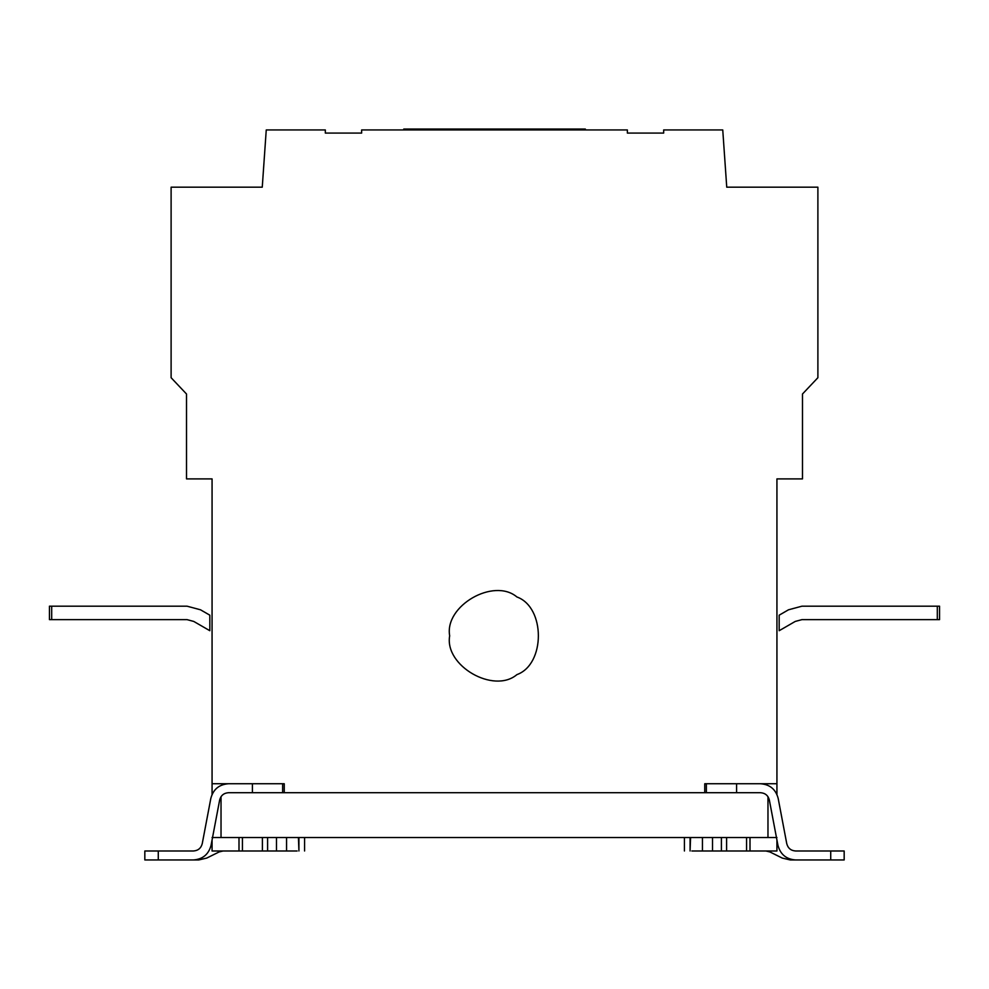 <?xml version="1.0" encoding="UTF-8"?>
<svg xmlns="http://www.w3.org/2000/svg" width="989" height="989" viewBox="0 0 989 989"><rect width="100%" height="100%" fill="white"/><g stroke="black" fill="none" stroke-linecap="round" stroke-linejoin="round"><path stroke-width="1.48" d="M449.674 635.803C444.284 605.886 493.696 577.353 516.913 596.973C545.52 607.271 545.52 664.324 516.913 674.622C493.696 694.241 444.284 665.721 449.674 635.803M202.238 843.691C201.027 848.203 198.097 850.639 193.436 850.985C198.097 850.639 201.027 848.203 202.238 843.691L210.842 798.333C213.265 789.309 219.15 784.45 228.459 783.745M212.932 792.708L212.066 792.708L212.066 783.745L284.251 783.745L284.251 792.708L228.459 792.708C223.798 793.067 220.868 795.49 219.657 800.002C220.868 795.49 223.798 793.067 228.459 792.708M282.644 792.708L282.644 783.745L284.251 783.745M193.436 850.985L158.277 850.985L158.277 859.948L193.436 859.948C202.745 859.243 208.617 854.385 211.053 845.36L219.657 800.002M158.277 859.948L144.827 859.948L144.827 850.985L158.277 850.985M182.928 859.948L198.764 859.948L206.726 858.081L219.15 851.925L223.131 850.985L219.15 851.925M212.066 845.422L210.917 845.991M238.992 837.535L238.992 850.985L297.145 850.985M267.599 837.535L267.599 850.985M276.475 837.535L276.475 850.985M298.418 837.535L298.925 850.985C306.145 850.985 306.145 850.985 298.925 850.985L298.925 837.535M212.066 840.007L212.066 850.985L238.992 850.985M769.85 851.925L765.869 850.985L769.85 851.925L782.274 858.081L790.236 859.948L806.072 859.948M778.083 845.991L776.934 845.422M776.934 840.007L776.934 850.985L691.855 850.985M690.582 837.535L690.075 850.985C682.855 850.985 682.855 850.985 690.075 850.985L690.075 837.535M712.525 837.535L712.525 850.985M721.401 837.535L721.401 850.985M750.008 837.535L750.008 850.985M830.723 850.985L844.173 850.985L844.173 859.948L830.723 859.948L830.723 850.985L795.564 850.985C790.903 850.639 787.973 848.203 786.762 843.691C787.973 848.203 790.903 850.639 795.564 850.985M786.762 843.691L778.158 798.333C775.735 789.309 769.85 784.45 760.541 783.745M704.749 783.745L706.356 783.745L706.356 792.708L704.749 792.708L704.749 783.745L776.934 783.745L776.934 478.899L802.487 478.899L802.487 394.005L817.891 377.711L817.891 187.181L726.742 187.181L722.749 129.942L663.668 129.942L663.668 133.082L627.36 133.082L627.36 129.942L361.64 129.942L361.64 133.082L325.332 133.082L325.332 129.942L266.251 129.942L262.258 187.181L171.109 187.181L171.109 377.711L186.513 394.005L186.513 478.899L212.066 478.899L212.066 783.745M760.541 792.708C765.202 793.067 768.132 795.49 769.343 800.002C768.132 795.49 765.202 793.067 760.541 792.708L706.356 792.708M769.343 800.002L777.947 845.36C780.383 854.385 786.255 859.243 795.564 859.948L830.723 859.948M776.934 794.402L776.934 783.745M776.934 792.708L776.068 792.708M776.934 837.535L212.066 837.535M212.066 794.402L212.066 792.708M767.971 837.535L767.971 796.652M221.029 796.652L221.029 837.535M704.749 792.708L284.251 792.708M585.34 129.942L585.34 129.052L403.772 129.052L403.772 129.942M795.23 621.438L801.955 619.633L795.23 621.438L801.955 619.633L795.23 621.438L801.955 619.633L795.23 621.438L779.171 630.71L779.171 615.183L788.505 609.793L801.955 606.183L939.55 606.183L939.55 619.633L937.312 619.633L937.312 606.183M801.955 619.633L937.312 619.633M187.045 619.633L193.77 621.438L187.045 619.633L193.77 621.438L187.045 619.633L193.77 621.438L187.045 619.633L51.688 619.633L51.688 606.183L187.045 606.183L200.495 609.793L209.829 615.183L209.829 630.71L193.77 621.438M148.523 606.183L187.045 606.183L148.523 606.183M51.688 606.183L49.45 606.183L49.45 619.633L51.688 619.633M252.418 783.745L252.418 792.708M242.429 837.535L242.429 850.985M262.406 837.535L262.406 850.985M286.563 837.535L286.563 850.985M702.437 837.535L702.437 850.985M726.594 837.535L726.594 850.985M746.571 837.535L746.571 850.985M736.582 783.745L736.582 792.708M304.575 850.985L304.575 837.535M684.425 837.535L684.425 850.985"/></g></svg>
